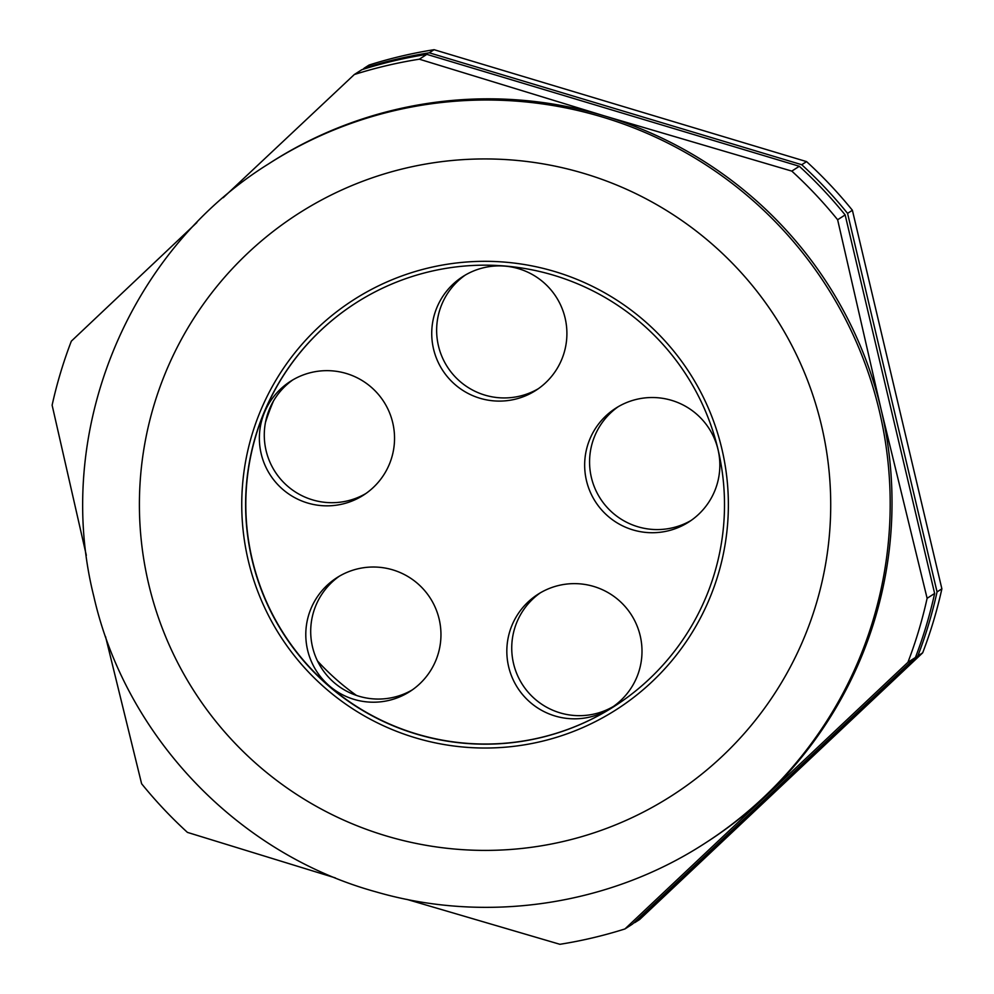 <?xml version="1.0" encoding="UTF-8"?>
<svg xmlns="http://www.w3.org/2000/svg" width="994" height="994" viewBox="0 0 994 994"><rect width="100%" height="100%" fill="white"/><g stroke="black" fill="none" stroke-linecap="round" stroke-linejoin="round"><path stroke-width="1.49" d="M640.186 635.7A67.604 67.58 -122.7 0 0 537.866 594.35A67.604 67.58 -122.7 0 0 508.642 666.75A67.604 67.58 -122.7 0 0 610.975 708.101A67.604 67.58 -122.7 0 0 640.186 635.7M540.351 592.822A67.604 67.58 -122.7 0 0 513.55 663.594A67.604 67.58 -122.7 0 0 613.385 706.473M439.149 619.088A67.604 67.58 -122.7 0 0 336.829 577.738A67.604 67.58 -122.7 0 0 307.606 650.138A67.604 67.58 -122.7 0 0 409.926 691.489A67.604 67.58 -122.7 0 0 439.149 619.088M339.314 576.209A67.604 67.58 -122.7 0 0 312.514 646.982A67.604 67.58 -122.7 0 0 412.348 689.861M392.729 422.723A67.604 67.58 -122.7 0 0 290.41 381.373A67.604 67.58 -122.7 0 0 261.186 453.773A67.604 67.58 -122.7 0 0 363.506 495.124A67.604 67.58 -122.7 0 0 392.729 422.723M292.895 379.845A67.604 67.58 -122.7 0 0 266.094 450.617A67.604 67.58 -122.7 0 0 365.929 493.496M565.089 317.968A67.604 67.58 -122.7 0 0 462.757 276.618A67.604 67.58 -122.7 0 0 433.546 349.018A67.604 67.58 -122.7 0 0 535.865 390.381A67.604 67.58 -122.7 0 0 565.089 317.968M465.254 275.089A67.604 67.58 -122.7 0 0 438.453 345.875A67.604 67.58 -122.7 0 0 538.288 388.741M718.028 449.599A67.604 67.58 -122.7 0 0 615.696 408.248A67.604 67.58 -122.7 0 0 586.472 480.649A67.604 67.58 -122.7 0 0 688.805 521.999A67.604 67.58 -122.7 0 0 718.028 449.599M618.193 406.72A67.604 67.58 -122.7 0 0 591.38 477.493A67.604 67.58 -122.7 0 0 691.228 520.371M718.078 449.661A239.529 239.417 -122.7 0 0 355.566 303.158A239.529 239.417 -122.7 0 0 252.041 559.684A239.529 239.417 -122.7 0 0 614.553 706.187A239.529 239.417 -122.7 0 0 718.078 449.661M355.666 303.095A239.529 239.417 -122.7 0 0 252.24 559.547A239.529 239.417 -122.7 0 0 614.652 706.113M248.276 560.566A243.393 243.281 -122.7 0 0 616.64 709.43A243.393 243.281 -122.7 0 0 721.843 448.779A243.393 243.281 -122.7 0 0 353.479 299.915A243.393 243.281 -122.7 0 0 248.276 560.566A243.393 243.281 57.3 0 1 353.479 299.915A243.393 243.281 57.3 0 1 721.843 448.779A243.393 243.281 57.3 0 1 616.64 709.43A243.393 243.281 57.3 0 1 248.276 560.566M265.473 422.4A243.393 243.281 57.3 0 1 273.437 401.104M223.215 197.707L354.299 74.538L361.828 69.704A448.132 447.921 57.3 0 1 426.848 54.359L799.325 166.271A448.132 447.921 57.3 0 1 845.149 214.928L837.631 219.749L881.193 409.789A403.726 403.527 57.3 0 1 706.697 842.142L704.858 843.334C608.987 905.621 486.066 923.799 376.254 891.941C237.864 853.958 125.517 736.405 93.821 596.425C53.092 434.366 126.549 252.364 268.33 164.047A403.726 403.527 57.3 0 1 879.355 410.969A403.726 403.527 57.3 0 1 704.858 843.334M633.712 922.929A448.132 447.921 -122.7 0 0 634.868 922.569L917.86 655.928A448.132 447.921 -122.7 0 0 937.056 591.915L847.571 213.375A448.132 447.921 -122.7 0 0 801.736 164.718L429.259 52.806A448.132 447.921 -122.7 0 0 364.239 68.151L362.984 69.344M845.149 214.928L934.633 593.468A448.132 447.921 57.3 0 1 915.437 657.481L907.92 662.315L624.928 928.955A448.132 447.921 57.3 0 1 559.908 944.3L406.794 899.371M915.437 657.481L632.445 924.122L624.928 928.955M934.633 593.468L927.116 598.301A448.132 447.921 57.3 0 1 907.92 662.315M426.848 54.359L419.331 59.193L604.389 115.9A403.726 403.527 57.3 0 1 881.193 409.789L927.116 598.301M799.325 166.271L791.808 171.105A448.132 447.921 57.3 0 1 837.631 219.749M268.33 164.047L270.182 162.854A403.726 403.527 57.3 0 1 604.389 115.9L791.808 171.105M354.299 74.538A448.132 447.921 57.3 0 1 419.331 59.193M86.329 555.348L52.123 405.179A448.132 447.921 57.3 0 1 71.319 341.178L196.874 222.532M335.351 877.901L187.431 832.388A448.132 447.921 57.3 0 1 141.608 783.732L105.526 636.545M364.239 68.151L369.072 65.045A448.132 447.921 57.3 0 1 434.092 49.7L806.569 161.612A448.132 447.921 57.3 0 1 852.392 210.268L941.877 588.821A448.132 447.921 57.3 0 1 922.68 652.822L639.701 919.462L634.868 922.569M356.511 695.452A243.393 243.281 57.3 0 1 317.484 660.948M434.092 49.7L429.259 52.806M806.569 161.612L801.736 164.718M852.392 210.268L847.571 213.375M941.877 588.821L937.056 591.915M922.68 652.822L917.86 655.928M148.678 584.074A345.775 345.601 -122.7 0 0 564.604 841.16A345.775 345.601 -122.7 0 0 821.442 425.27A345.775 345.601 -122.7 0 0 405.515 168.185A345.775 345.601 -122.7 0 0 148.678 584.074"/></g></svg>
